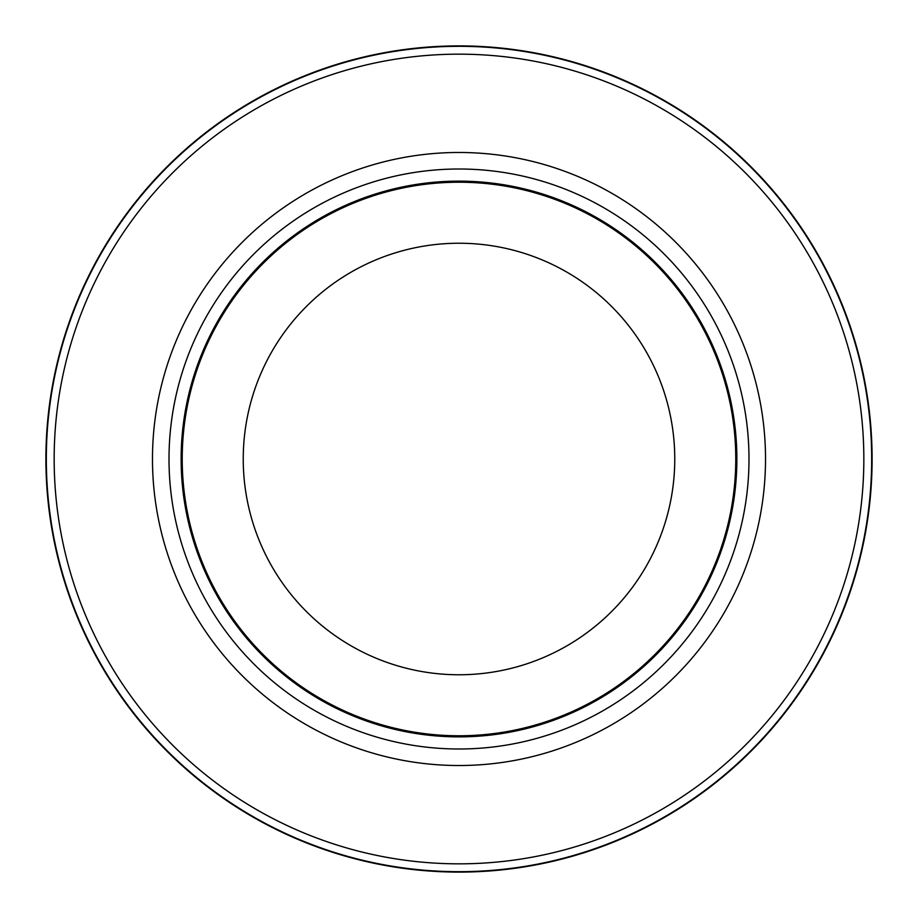 <?xml version="1.0" encoding="UTF-8"?>
<svg xmlns="http://www.w3.org/2000/svg" width="918" height="918" viewBox="0 0 918 918"><rect width="100%" height="100%" fill="white"/><g stroke="black" fill="none" stroke-linecap="round" stroke-linejoin="round"><path stroke-width="1.38" d="M459 46.313A412.687 412.687 0 0 1 871.687 459A412.687 412.687 0 0 1 459 871.687A412.687 412.687 0 0 1 46.313 459A412.687 412.687 0 0 1 459 46.313A412.675 412.675 0 0 1 871.675 459A412.675 412.675 0 0 1 459 871.675A412.675 412.675 0 0 1 46.325 459A412.675 412.675 0 0 1 459 46.325M459 169.004A289.996 289.996 0 0 1 748.996 459A289.996 289.996 0 0 1 459 748.996A289.996 289.996 0 0 1 169.004 459A289.996 289.996 0 0 1 459 169.004M459 181.133A277.867 277.867 0 0 1 736.867 459A277.867 277.867 0 0 1 459 736.867A277.867 277.867 0 0 1 181.133 459A277.867 277.867 0 0 1 459 181.133M459 182.223A276.777 276.777 0 0 1 735.777 459A276.777 276.777 0 0 1 459 735.777A276.777 276.777 0 0 1 182.223 459A276.777 276.777 0 0 1 459 182.223M459 243.236A215.764 215.764 0 0 1 674.764 459A215.764 215.764 0 0 1 459 674.764A215.764 215.764 0 0 1 243.236 459A215.764 215.764 0 0 1 459 243.236M459 54.162A404.838 404.838 0 0 1 863.838 459A404.838 404.838 0 0 1 459 863.838A404.838 404.838 0 0 1 54.162 459A404.838 404.838 0 0 1 459 54.162M459 872.1A413.1 413.1 0 0 1 45.9 459A413.1 413.1 0 0 1 459 45.9A413.089 413.089 0 0 1 872.089 459A413.089 413.089 0 0 1 459 872.089A413.089 413.089 0 0 1 45.911 459A413.089 413.089 0 0 1 459 45.911A413.1 413.1 0 0 1 872.1 459A413.1 413.1 0 0 1 459 872.1A413.1 413.1 0 0 0 872.1 459A413.1 413.1 0 0 0 459 45.9M459 152.48A306.52 306.52 0 0 1 765.52 459A306.52 306.52 0 0 1 459 765.52A306.52 306.52 0 0 1 152.48 459A306.52 306.52 0 0 1 459 152.48"/></g></svg>
